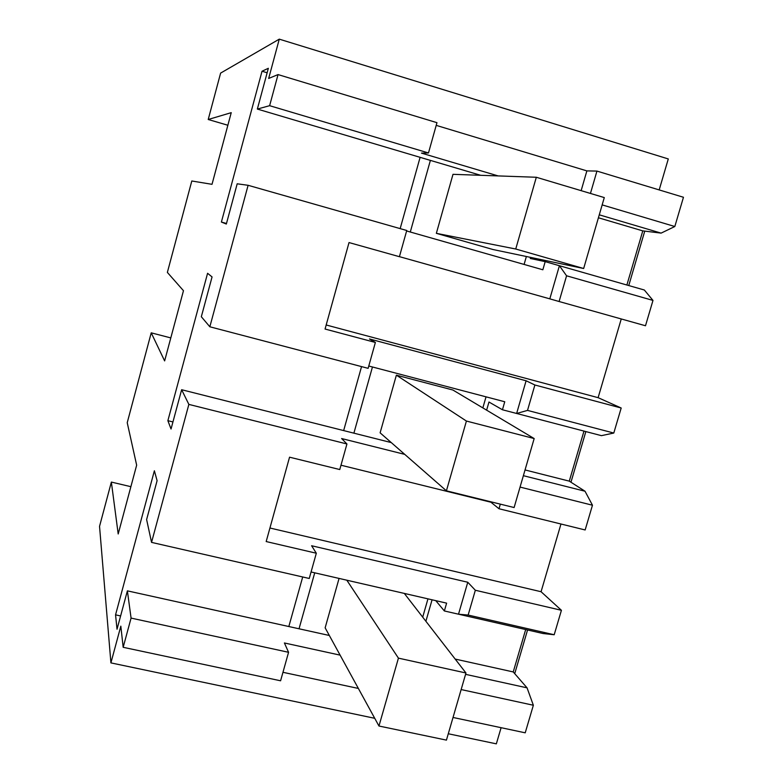 <?xml version="1.0" encoding="UTF-8"?>
<svg xmlns="http://www.w3.org/2000/svg" width="783" height="783" viewBox="0 0 783 783"><rect width="100%" height="100%" fill="white"/><g stroke="black" fill="none" stroke-linecap="round" stroke-linejoin="round"><path stroke-width="1.17" d="M278.043 74.581L269.626 105.685L257.353 109.062L268.344 68.297L262.031 71.224L221.393 222.049L226.336 224.036L237.19 183.799L248.103 185.297L209.844 326.785L201.329 316.733L212.066 276.928L207.583 273.287L167.875 420.686L171.037 429.015L181.636 389.719L188.86 404.4L151.55 542.384L146.617 519.56L157.099 480.674L154.378 470.769L115.551 614.851L117.029 629.238L127.384 590.852L131.074 618.09L123.176 647.306L120.827 626.155L110.912 662.888L99.539 526.352L111.362 482.074L118.194 533.977L136.653 465.171L127.228 422.693L151.227 332.834L164.626 360.914L183.467 290.699L167.366 272.415L191.796 180.99L212.017 184.318L231.239 112.664L208.219 119.496L220.61 73.103L279.277 39.15L268.667 78.457L278.043 74.581L436.963 122.677L428.477 152.959L421.46 153.116L498.164 175.921M269.626 105.685L428.477 152.959M436.209 125.368L586.868 170.89L581.143 190.661M626.88 285.022L642.784 230.877L661.116 233.119L674.819 226.512L683.461 197.267L596.94 171.086L586.868 170.89M257.353 109.062L480.693 175.304M596.94 171.086L590.451 193.44M674.819 226.512L602.166 204.892M188.86 404.4L346.938 443.971L339.773 469.546L289.553 457.184L266.181 541.552L316.322 553.229L311.605 545.741L467.764 582.249L475.34 590.255L561.421 610.3L541.073 591.723L269.929 528.006M561.421 610.3L554.198 634.749L468.146 615.056L458.515 614.195L444.362 610.965L446.623 603.145L311.066 571.981M467.764 582.249L458.515 614.195L543.069 633.525L554.198 634.749M525.687 629.552L513.237 671.941L527.057 687.846L465.572 674.339M453.024 717.463L525.217 732.819L533.36 705.248L527.057 687.846M448.287 733.759L496.344 743.85L501.1 727.691M279.277 39.15L668.29 158.939L659.188 189.917M652.983 300.418L566.569 275.792L559.101 301.514L645.495 325.757L652.983 300.418L644.34 290.013L545.193 261.639L542.844 269.773L406.622 230.965M248.103 185.297L406.749 230.496L399.408 256.697L349.022 242.564L325.062 329.036L375.38 342.455L369.468 338.951L526.098 380.773L534.887 385.001L621.193 408.012L598.114 397.676L621.252 318.955M621.193 408.012L613.794 433.038L527.517 410.4L516.633 413.473L502.441 409.763L504.751 401.757L368.783 366.013M526.098 380.773L516.633 413.473L601.413 435.651L613.794 433.038M583.981 431.09L569.28 481.144L585.018 491.235L523.377 475.682M500.317 504.144L498.986 508.744L585.155 529.964L592.467 505.221L585.018 491.235M560.971 524.013L541.073 591.723M151.227 332.834L170.802 337.913M111.362 482.074L130.878 486.683M374.744 718.305L110.912 662.888M123.176 647.306L280.588 680.789L288.565 652.298L284.405 642.97L340.116 655.136M282.957 672.303L358.369 688.443M131.074 618.09L288.565 652.298M127.384 590.852L329.34 635.483M115.551 614.851L120.611 615.947M302.698 576.973L288.829 626.527M151.55 542.384L309.246 578.471L316.322 553.229M346.938 443.971L341.603 438.539L404.742 454.375M181.636 389.719L391.265 442.591M167.875 420.686L172.945 421.939M361.55 366.61L343.659 430.581M209.844 326.785L368.127 368.333L375.38 342.455M221.393 222.049L226.483 223.468M262.031 71.224L267.14 72.77M420.109 157.334L400.162 228.616M208.219 119.496L227.863 125.251M524.091 264.429L526.372 256.511M410.292 232.013L430.386 160.378M436.356 233.334L492.996 249.523L583.658 268.5L515.743 249.014L436.356 233.334L452.995 174.325L536.316 177.261L515.743 249.014M530.59 257.392L530.277 258.478L545.193 261.639M642.784 230.877L598.418 217.772M661.116 233.119L599.279 214.826M475.34 590.255L468.146 615.056M435.769 600.649L444.362 610.965M432.069 599.798L425.893 621.262M513.237 671.941L455.177 659.071M533.36 705.248L461.148 689.559M644.752 231.122L628.759 285.55M585.85 431.58L570.964 482.23M527.556 629.982L514.725 673.644M566.569 275.792L559.414 265.711L549.813 298.852L559.101 301.514M399.428 256.648L549.813 298.852M598.114 397.676L326.188 324.984M534.887 385.001L527.517 410.4M486.635 410.165L488.974 402.022L502.441 409.763M569.28 481.144L525.041 469.947M592.467 505.221L520.059 487.085M498.986 508.744L490.931 502.226L340.987 465.21M422.703 617.151L427.958 598.858M299.037 628.788L314.727 572.823M339.068 578.422L325.141 627.829L378.962 726.017L398.43 658.141L346.82 580.203M482.847 407.904L486.028 396.844M353.887 433.165L372.454 366.982M396.374 375.165L380.117 432.833L446.408 490.824L466.414 421.048L396.374 375.165L452.887 390.012L534.172 438.558L466.414 421.048M583.658 268.5L604.29 197.58L536.316 177.261M534.172 438.558L514.108 507.541L446.408 490.824M404.312 593.416L465.963 672.989L446.437 740.121L378.962 726.017M465.963 672.989L398.43 658.141"/></g></svg>
